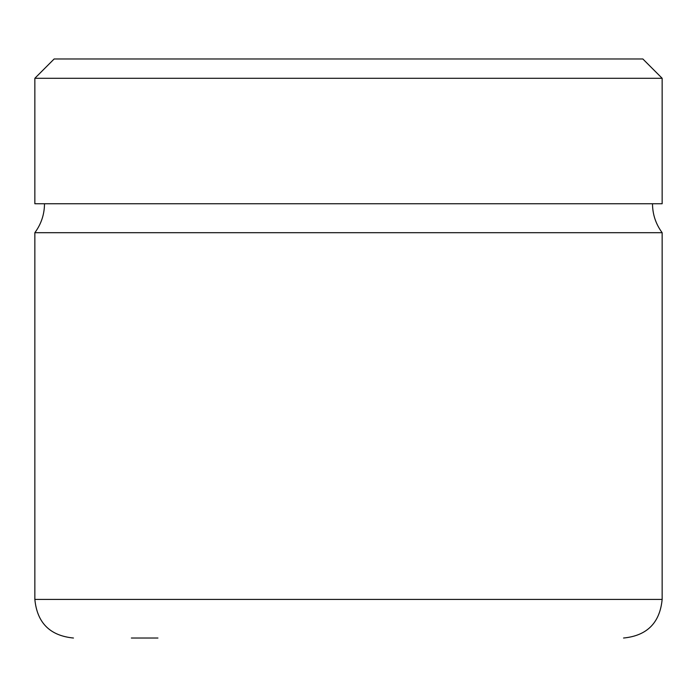 <?xml version="1.0" encoding="UTF-8"?>
<svg xmlns="http://www.w3.org/2000/svg" width="697" height="697" viewBox="0 0 697 697"><rect width="100%" height="100%" fill="white"/><g stroke="black" fill="none" stroke-linecap="round" stroke-linejoin="round"><path stroke-width="1.05" d="M642.852 58.975L54.148 58.975L34.85 78.282L662.15 78.282L642.852 58.975M34.85 78.282L34.85 203.742L662.15 203.742L662.15 78.282M662.15 232.693L662.15 599.42L34.85 599.42L34.85 232.693L662.15 232.693C655.807 224.085 652.584 214.432 652.497 203.742M131.358 638.025L157.94 638.025M34.85 232.693C41.193 224.085 44.416 214.432 44.503 203.742M662.15 599.42C659.867 622.865 646.999 635.734 623.545 638.025M34.85 599.42C37.133 622.865 50.001 635.734 73.455 638.025"/></g></svg>
